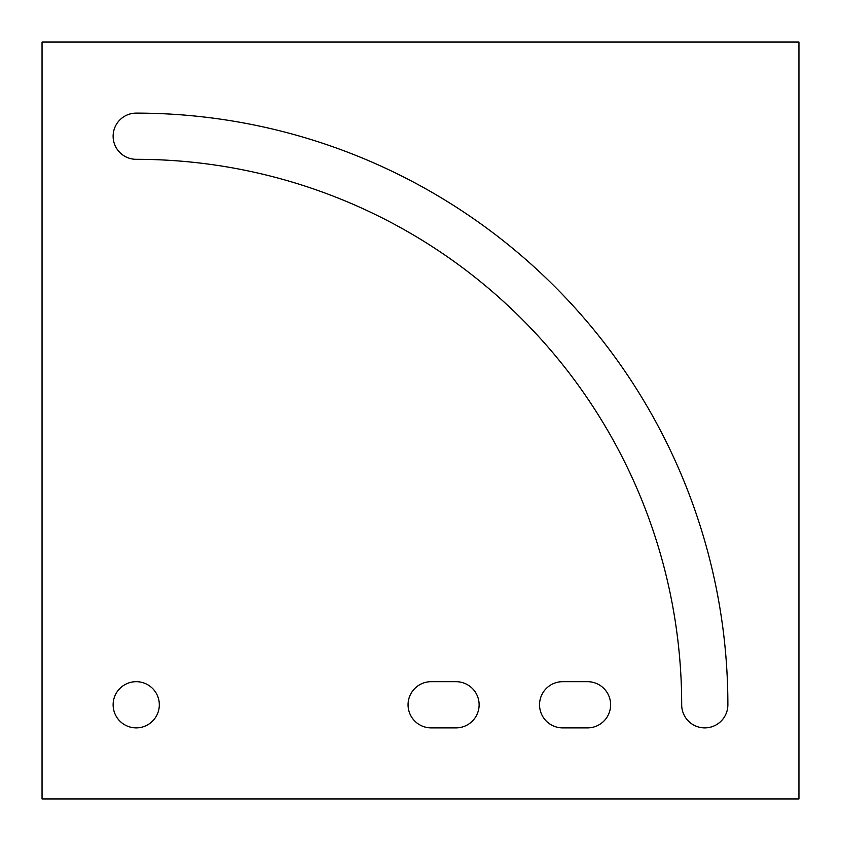 <?xml version="1.0" encoding="UTF-8"?>
<svg xmlns="http://www.w3.org/2000/svg" width="841" height="841" viewBox="0 0 841 841"><rect width="100%" height="100%" fill="white"/><g stroke="black" fill="none" stroke-linecap="round" stroke-linejoin="round"><path stroke-width="1.26" d="M42.05 798.95L42.05 42.05L798.95 42.05L798.95 798.95L42.05 798.95M727.875 704.779A23.096 23.096 0 0 1 704.779 727.875A23.096 23.096 0 0 1 681.683 704.779A545.462 545.462 0 0 0 136.221 159.317A23.096 23.096 0 0 1 113.125 136.221A23.096 23.096 0 0 1 136.221 113.125A591.665 591.665 0 0 1 727.875 704.779M587.512 681.683A23.096 23.096 0 0 1 610.619 704.779A23.096 23.096 0 0 1 587.512 727.875L562.64 727.875A23.096 23.096 0 0 1 539.544 704.779A23.096 23.096 0 0 1 562.64 681.683L587.512 681.683M431.16 727.875A23.096 23.096 0 0 1 408.064 704.779A23.096 23.096 0 0 1 431.16 681.683L456.032 681.683A23.096 23.096 0 0 1 479.128 704.779A23.096 23.096 0 0 1 456.032 727.875L431.16 727.875M113.125 704.779A23.096 23.096 0 0 1 147.764 684.774A23.096 23.096 0 0 1 147.764 724.784A23.096 23.096 0 0 1 113.125 704.779"/></g></svg>
